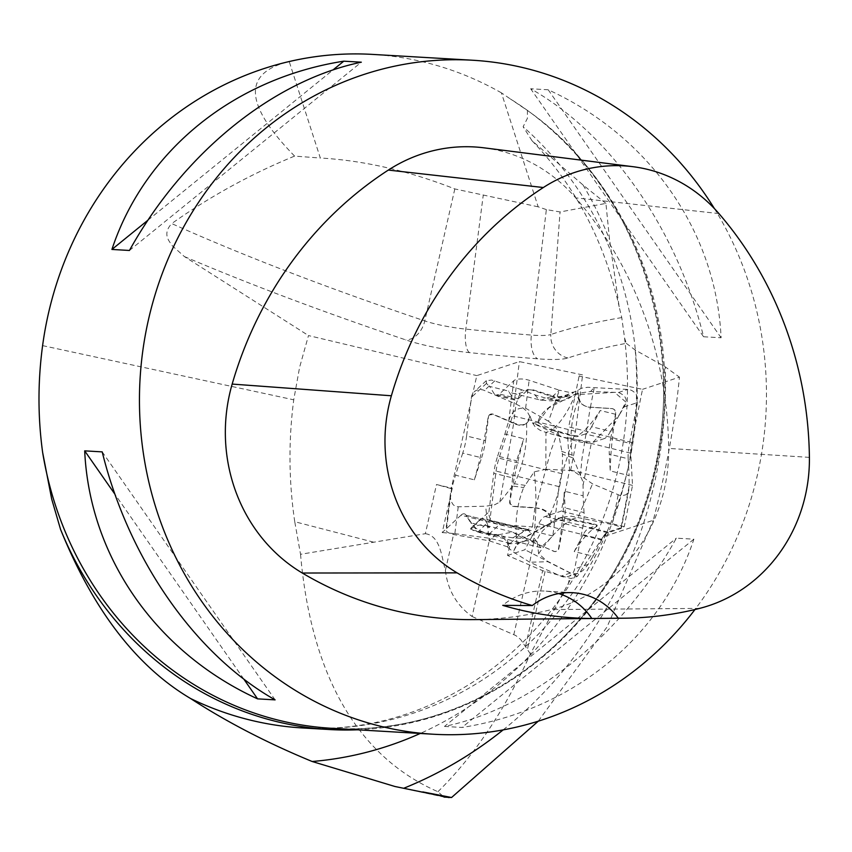 <?xml version="1.0" encoding="UTF-8"?>
<svg xmlns="http://www.w3.org/2000/svg" width="852" height="852" viewBox="0 0 852 852"><rect width="100%" height="100%" fill="white"/><g stroke="black" fill="none" stroke-linecap="round" stroke-linejoin="round"><path stroke-width="0.64" stroke-dasharray="4.26 3.19" d="M451.187 488.611L436.501 484.522L452.252 488.26L451.187 488.611L476.811 375.615L519.379 361.599L582.619 374.912L579.115 376.062L642.536 389.321L631.662 442.444A18.904 5.261 -76.1 0 0 630.704 453.189L632.535 485.395L624.239 526.674L607.881 532.053A27.008 7.519 -76.1 0 0 603.12 536.803L653.25 520.295C666.168 470.826 674.912 423.114 679.47 377.159L642.536 389.321M373.666 542.181L294.749 521.712L300.532 554.29L425.35 533.693L436.501 484.522M294.749 521.712C288.753 481.305 288.423 440.676 293.738 399.812L299.606 367.297L308.488 335.56L476.811 375.615M452.252 488.26L442.209 532.564L460.985 515.204A27.008 7.519 103.9 0 1 464.34 513.841A27.008 7.519 103.9 0 1 466.012 515.215L477.802 532.106L489.889 520.434L496.088 471.092A20.299 5.644 103.9 0 1 499.027 458.184L512.574 415.776L519.379 361.599M425.35 533.693C440.622 535.78 441.687 557.932 445.404 570.414L453.775 533.512L442.209 532.564M184.373 256.558A2045.194 317.626 -170.9 0 0 405.701 339.884A60.3 9.361 -170.9 0 0 469.537 352.632A559.902 86.957 -170.9 0 0 537.729 358.82A60.3 9.361 -170.9 0 0 567.975 357.978A1330.473 206.631 9.1 0 1 626.284 343.345L624.559 337.956L621.747 317.583L619.148 306.752L609.542 239.54L605.921 203.404L560.062 211.956L546.356 209.592L531.382 335.07A538.379 83.613 9.1 0 1 465.82 329.117A38.787 6.028 9.1 0 1 424.765 320.916A2023.67 314.281 9.1 0 1 171.731 223.586C161.475 234.673 170.208 242.075 172.338 245.813L184.373 256.558L308.488 335.56M626.284 343.345L635.219 350.023L665.231 366.85L679.47 377.159M546.356 209.592L538.166 206.823L501.423 92.857L510.348 98.939A337.562 313.43 -86.7 0 1 651.205 487.333A337.562 313.43 -86.7 0 1 331.801 728.311C446.235 736.277 562.363 669.086 620.139 560.754C707.224 409.897 658.5 193.319 518.144 104.317M501.423 92.857C468.951 74.401 434.499 62.462 398.044 57.031A337.562 313.43 93.3 0 0 372.473 54.4M714.434 208.623A337.562 313.43 -86.7 0 1 694.955 609.531M703.582 336.753L721.101 337.775C716.202 231.637 649.703 136.245 548.198 89.779L530.679 88.757C610.607 133.977 677.116 229.358 703.582 336.753L530.679 88.757M444.467 726.437L461.986 727.459C572.086 710.28 661.28 637.871 693.869 539.188L676.35 538.166C622.184 635.592 533.001 708.012 444.467 726.437L676.35 538.166M300.532 554.29C308.69 646.806 340.534 749.025 437.917 791.721L443.998 797.078M603.12 536.803L577.251 576.453L570.978 578.519L542.66 570.68L507.558 555.451L510.305 543.342L489.825 538.294L453.775 533.512M538.283 721.175L607.05 626.955L653.25 520.295M437.917 791.721C473.733 756.629 504.565 710.706 530.391 653.942L570.978 578.519M445.404 570.414C447.662 589.882 456.555 605.25 472.083 616.507L489.825 538.294M530.391 653.942L520.668 639.501L515.865 635.581L472.083 616.507M605.921 203.404L583.066 185.022L532.021 140.729L523.128 126.735L527.377 118.396L527.441 110.377L510.348 98.939M294.6 156.097C244.215 104.508 242.415 72.995 289.211 61.536L320.32 158.025L294.6 156.097C250.925 173.989 209.975 196.492 171.731 223.586M357.414 729.802A338.915 314.676 93.3 0 0 650.832 484.618A338.915 314.676 93.3 0 0 527.441 110.377M538.166 206.823L454.819 188.931C408.449 170.751 363.623 160.453 320.32 158.025M483.904 147.822A162.029 150.442 -86.7 0 1 575.686 197.866A378.075 351.035 -86.7 0 1 668.671 448.408A162.029 150.442 -86.7 0 1 551.446 609.563A378.075 351.035 -86.7 0 1 473.925 619.617M558.71 593.578A67.51 62.686 93.3 0 0 544.918 591.086A67.51 62.686 93.3 0 0 502.744 605.357M275.111 699.875L102.208 451.88M243.789 679.065L114.967 494.288M129.44 250.467L361.323 62.196M147.982 220.157L332.972 69.971M548.198 89.779L721.101 337.775M693.869 539.188L461.986 727.459M631.662 442.444L568.699 426.895L579.115 376.062M510.305 543.342L523.937 530.743A27.008 7.519 103.9 0 1 527.292 529.38A27.008 7.519 103.9 0 1 528.964 530.753L532.393 535.663L538.73 523.735A27.008 7.519 103.9 0 1 544.929 516.514L561.276 511.136L569.583 469.857L567.751 437.651A18.904 5.261 103.9 0 1 568.699 426.895M507.558 555.451L524.917 549.732L532.393 535.663L540.764 547.644L552.841 535.972L559.04 486.63A20.299 5.644 103.9 0 1 561.979 473.723L575.526 431.314L582.619 374.912M575.526 431.314L512.574 415.776M632.535 485.395L569.583 469.857M624.239 526.674L561.276 511.136M577.251 576.453L524.917 549.732M528.964 530.753L466.012 515.215A27.008 7.519 -76.1 0 0 464.34 513.841A27.008 7.519 -76.1 0 0 460.985 515.204L479.868 519.869A27.008 7.519 103.9 0 1 483.222 518.495A27.008 7.519 103.9 0 1 484.905 519.869L466.012 515.215L470.773 522.83L489.666 527.484L484.905 519.869M540.764 547.644L477.802 532.106M552.841 535.972L489.889 520.434M561.979 473.723L499.027 458.184M526.344 538.549L536.803 541.286L537.218 542.351L526.813 539.263L524.63 537.356L523.096 538.453L512.798 537.814L532.468 526.909L499.421 524.555A10.714 9.479 -132.8 0 1 488.91 511.945L493.777 473.233L512.659 477.897A27.008 7.519 103.9 0 1 516.546 460.783L497.653 456.118A27.008 7.519 -76.1 0 0 493.777 473.233M561.564 451.294L572.129 455.106L573.098 457.929L562.405 454.191L558.092 431.25L555.238 426.511L548.507 421.239L559.37 390.195L529.124 380.28A10.714 4.004 -172.8 0 0 513.788 380.716L499.389 394.029L518.282 398.683A27.008 7.519 103.9 0 1 514.928 400.057A27.008 7.519 103.9 0 1 513.255 398.683L494.362 394.018A27.008 7.519 -76.1 0 0 496.045 395.392A27.008 7.519 -76.1 0 0 499.389 394.029M547.825 398.768L558.987 401.367L561.191 400.951L547.825 398.768L534.832 394.849L521.403 389.641L516.046 404.072L484.415 390.461A10.714 9.479 47.2 0 0 474.181 391.877A10.714 9.479 47.2 0 0 471.465 397.288L466.598 436L485.491 440.654A27.008 7.519 103.9 0 1 481.604 457.769L462.721 453.104A27.008 7.519 -76.1 0 0 466.598 436M525.311 485.374L514.395 483.776L512.606 486.023L523.65 487.546L534.215 471.827L545.834 469.292L545.94 432.433L576.399 441.038A10.714 1.768 -168.9 0 0 591.373 442.859L604.302 438.599L585.42 433.945A27.008 7.519 -76.1 0 0 591.618 426.714L610.501 431.378L619.116 415.169L600.223 410.504L591.618 426.714M529.912 416.585L527.186 411.569L522.106 407.235L516.046 404.072L513.671 423.007L519.198 424.828L522.947 424.786L526.014 423.646L528.325 421.367L529.976 416.064L532.628 423.071L537.655 422.645C539.753 414.509 546.867 407.416 558.987 401.367M532.628 423.071L535.28 426.98L540.125 430.303L545.94 432.433L552.266 430.345L532.628 423.071M529.891 416.607L526.547 423.337C527.537 444.648 523.479 464.798 514.395 483.776M561.191 400.951L567.634 399.109L576.005 393.624L590.617 391.483L618.467 392.516C626.348 395.679 628.201 400.515 624.026 407A155.277 43.218 103.9 0 1 619.116 415.169M518.282 398.683L527.132 390.504A4.047 1.512 7.2 0 1 532.926 390.333L553.832 397.17C562.629 398.512 569.253 396.872 573.705 392.239L581.841 388.118L587.752 387.287L627.807 389.439A10.714 10.139 -108.2 0 1 637.53 402.549L629.553 443.264L610.671 438.599A27.008 7.519 -76.1 0 0 609.276 454.116L628.169 458.781A27.008 7.519 103.9 0 1 629.553 443.264M628.169 458.781L629.117 475.586L610.234 470.922L609.276 454.116M573.098 457.929L580.436 475.48L592.545 483.872L621.204 495.992L626.156 494.682L627.881 492.584L629.159 485.981A155.277 43.218 103.9 0 1 629.117 475.586M512.659 477.897L509.677 501.7A4.047 3.589 47.2 0 0 513.649 506.471L536.483 508.09C545.717 509.549 550.669 514.342 551.34 522.478L561.756 517.207L571.181 516.184L612.343 524.566A10.714 1.768 11.1 0 1 621.353 528.123A10.714 1.768 11.1 0 1 620.831 528.528L607.902 532.788L589.009 528.123A27.008 7.519 -76.1 0 0 582.811 535.344L601.704 540.008A27.008 7.519 103.9 0 1 607.902 532.788M601.704 540.008L593.088 556.218L574.205 551.553L582.811 535.344M537.218 542.351L538.645 553.683L547.761 561.681L570.904 573.364L575.899 573.801L579.871 572.48L583.098 570.393L588.178 564.386A155.277 43.218 103.9 0 1 593.088 556.218M479.868 519.869L471.018 528.048A4.047 1.512 -172.8 0 0 470.773 528.474A4.047 1.512 -172.8 0 0 474.085 530.402L501.945 535.865L505.247 537.921L507.441 540.594L508.431 543.693L507.355 547.005L513.255 551.915L529.763 562.256L560.936 576.154A10.714 10.139 71.8 0 0 568.028 576.548A10.714 10.139 71.8 0 0 574.674 568.838L582.651 528.123L563.758 523.458A27.008 7.519 -76.1 0 0 565.153 507.941L584.035 512.606A27.008 7.519 103.9 0 1 582.651 528.123M584.035 512.606L583.087 495.8L564.194 491.146L565.153 507.941M545.834 469.292L570.638 470.432C579.147 473.297 583.279 478.281 583.034 485.406A155.277 43.218 103.9 0 1 583.087 495.8M610.501 431.378A27.008 7.519 103.9 0 1 604.302 438.599M537.655 422.645L552.128 429.387L571.916 435.329L577.635 435.681A155.277 43.218 -76.1 0 0 600.223 410.504M585.42 433.945L577.464 436.565A4.047 0.671 11.1 0 1 571.809 435.873L552.266 430.345M576.005 393.624L569.647 406.766C563.545 418.087 557.698 425.627 552.128 429.387M563.758 523.458L558.848 548.496A4.047 3.834 -108.2 0 1 553.662 551.265L532.117 541.67L527.952 540.637L523.629 541.052L519.592 542.809L516.056 545.876L513.255 551.915L517.207 544.311L521.541 541.734L526.493 540.743L531.147 541.489L554.971 551.659L557.336 550.818L558.571 548.592A155.277 43.218 -76.1 0 0 564.194 491.146M534.215 471.827C536.813 493.713 536.43 517.207 533.064 542.298M517.207 544.311C514.438 524.14 516.589 505.225 523.65 487.546M494.362 394.018L489.602 386.403L508.495 391.068L513.255 398.683M521.403 389.641L491.7 380.056L486.279 380.695L486.503 383.379A155.277 43.218 -76.1 0 0 489.602 386.403M462.721 453.104L455.479 475.182L474.372 479.846L481.604 457.769M512.606 486.023L499.836 502.062L494.607 504.799L485.693 506.216L458.227 506.791L455.096 506.109L453.157 504.714L451.134 501.349L450.367 497.483L451.677 488.058A155.277 43.218 -76.1 0 0 455.479 475.182M507.547 546.824L489.144 540.786L454.712 534.747A10.714 4.004 7.2 0 1 445.947 529.635A10.714 4.004 7.2 0 1 446.597 528.506L460.985 515.204L523.937 530.743M512.798 537.814L489.027 534.161C480.464 531.435 475.416 528.655 473.872 525.844A155.277 43.218 -76.1 0 0 470.773 522.83M497.653 456.118L504.895 434.041L523.788 438.705L516.546 460.783M548.507 421.239L525.62 408.236C516.781 407.352 511.147 411.665 508.708 421.176A155.277 43.218 -76.1 0 0 504.895 434.041M485.491 440.654L488.484 416.852A4.047 3.589 -132.8 0 1 489.506 414.807L488.164 417.139A155.277 43.218 103.9 0 1 474.372 479.846M526.547 423.337L523.554 425.052L519.677 425.35L515.545 424.264L492.978 414.36L489.272 415.02M499.836 502.062L513.681 423.423M489.506 414.807A4.047 3.589 -132.8 0 1 493.372 414.274L513.671 423.007M534.832 394.849L538.379 399.045L540.839 400.152L552.746 395.967L533.001 389.822L527.239 389.673A155.277 43.218 103.9 0 1 513.181 393.336A155.277 43.218 103.9 0 1 508.495 391.068M552.341 396.702L559.37 390.195L570.52 392.634L573.897 392.058L564.109 395.818L559.136 396.734L552.746 395.967M568.625 394.007L567.4 395.626L549.977 398.704M610.671 438.599L615.581 413.561A4.047 3.834 71.8 0 0 611.896 408.609L588.764 407.181C580.18 405.296 576.58 399.631 577.965 390.184L578.913 398.416C571.617 416.106 569.36 434.999 572.129 455.106M590.404 407.277L594.302 387.372L590.617 391.483M578.913 398.416C580.489 403.497 583.865 406.383 589.052 407.086L612.29 408.566L614.633 409.727L615.858 413.465A155.277 43.218 -76.1 0 0 610.234 470.922M580.436 475.48L581.916 459.143L590.34 407.171M558.092 431.25L550.648 451.422L535.493 507.717L513.618 506.269L510.444 504.033L509.986 501.413A155.277 43.218 103.9 0 1 523.788 438.705M534.843 507.984L532.468 526.909L539.178 526.898L545.972 525.503L551.276 523L549.923 514.544L546.537 511.253L542.117 508.91L535.493 507.717M549.923 514.544C558.987 495.715 563.151 475.597 562.405 454.191M589.009 528.123L596.964 525.503A4.047 0.671 -168.9 0 0 597.167 525.354A4.047 0.671 -168.9 0 0 593.759 524.001L570.116 518.943C560.967 517.814 557.101 517.675 558.529 518.538L558.454 520.082C546.302 525.737 539.082 532.809 536.803 541.286M561.756 517.207L557.953 518.612L558.529 518.538L558.454 520.082L569.935 519.848L593.652 524.544L596.794 526.376A155.277 43.218 -76.1 0 0 574.205 551.553M571.798 519.283L578.125 517.196L592.545 483.872M538.645 553.683C551.137 535.993 562.022 524.789 571.287 520.082M596.964 525.503L597.007 526.121M470.687 529.198L470.911 528.879A155.277 43.218 103.9 0 1 484.969 525.215A155.277 43.218 103.9 0 1 489.666 527.484M523.096 538.453L512.638 532.042L496.428 535.184L474.021 530.924L470.911 528.879L471.018 528.048M507.547 546.877L508.346 545.472L505.981 540.487L502.669 537.527L496.428 535.184M507.845 543.874C519.166 543.384 525.492 541.851 526.813 539.263M496.183 534.289L489.144 540.786L485.693 506.216M533.661 542.351L529.763 562.256L547.761 561.681M619.116 415.329L625.815 402.016L614.516 392.367L573.779 394.795L548.773 407.948L537.655 422.645L532.628 423.071L562.778 437.183L592.917 442.348L619.116 415.329M42.6 345.614L293.738 399.812M529.529 565.355L513.831 634.548M545.067 571.554L527.516 648.947M525.599 645.933L542.66 570.68M568.092 584.621L569.53 578.295M503.159 729.887A429.429 398.715 93.3 0 0 665.231 366.85M635.219 350.023A375.05 348.234 -86.7 0 1 420.228 733.466M624.548 337.956C632.706 404.53 624.069 468.462 598.658 529.742C583.79 564.833 564.312 596.187 540.221 623.792C521.754 644.879 501.359 662.984 479.048 678.117C423.934 714.721 365.167 731.336 302.737 727.97A338.915 314.676 93.3 0 0 615.112 511.647A338.915 314.676 93.3 0 0 523.128 126.735M583.066 185.022A375.05 348.234 -86.7 0 1 609.542 239.54M621.747 317.583A1351.996 209.975 -170.9 0 0 550.839 334.527L560.062 211.956M567.975 357.978A21.609 20.48 -108.7 0 1 550.839 334.527A38.787 6.028 9.1 0 1 531.382 335.07A21.609 9.947 -85.5 0 0 537.729 358.82M469.537 352.632A21.609 7.348 -84.1 0 1 465.82 329.117L483.286 194.938M454.819 188.931L424.765 320.916A21.609 15.677 -71.3 0 1 405.701 339.884M718.918 213.575L575.686 197.866M809.4 457.375L668.671 448.408M699.545 608.403L551.446 609.563M630.704 453.189L567.751 437.651M607.881 532.053L544.929 516.514M601.501 539.231L538.73 523.735M559.04 486.63L496.088 471.092M624.026 407L637.53 402.549M629.159 485.981L620.831 528.528M588.178 564.386L574.674 568.838M583.034 485.406L591.373 442.859M577.635 435.681L577.464 436.565M570.638 470.432L576.399 441.038M550.946 428.993L550.765 429.909M571.809 435.873L571.916 435.329M486.503 383.379L471.465 397.288M451.677 488.058L446.597 528.506M473.872 525.844L488.91 511.945M508.708 421.176L513.788 380.716M494.81 380.855L484.415 390.461M527.239 389.673L527.132 390.504M618.467 392.516L627.807 389.439M525.62 408.236L529.124 380.28M553.938 396.297L553.832 397.17M618.105 495.161L612.343 524.566M569.935 519.848L570.116 518.943M593.759 524.001L593.652 524.544M489.027 534.161L499.421 524.555M570.276 573.077L560.936 576.154M458.227 506.791L454.712 534.747M497.76 535.471L497.866 534.598M444.872 797.259L394.945 786.492M532.021 140.729C575.366 185.97 604.419 241.308 619.18 306.752M572.704 592.704L544.918 591.086M527.292 529.38L483.222 518.495M486.279 380.695L474.181 391.877M526.451 423.423L527.132 422.805M567.357 395.562C554.301 401.878 555.962 399.801 551.489 400.887L540.839 400.163L513.181 393.336M496.045 395.392L514.928 400.057M550.36 523.522L523.937 538.166M557.709 519.006L524.555 537.378M628.882 489.655L621.353 528.123M597.167 525.354L597.007 526.174M557.826 519.241L557.953 518.612M525.695 537.9L512.638 532.042L484.969 525.215M577.848 573.321L568.028 576.548M522.276 541.467L522.808 541.297M450.516 493.308L445.947 529.635M470.773 528.474L470.677 529.252M508.335 545.578L508.41 544.929"/><path stroke-width="1.28" d="M694.955 609.531A337.562 313.43 -86.7 0 1 433.317 734.232A337.562 313.43 -86.7 0 1 142.721 351.45A337.562 313.43 -86.7 0 1 472.594 60.236L372.473 54.4A337.562 313.43 93.3 0 0 289.211 61.536A337.562 313.43 93.3 0 0 42.6 345.614C37.776 381.44 37.786 417.065 42.643 452.487L51.695 499.08L60.567 529.433A338.915 314.676 93.3 0 0 329.319 729.525A338.915 314.676 93.3 0 0 357.414 729.802M472.594 60.236A337.562 313.43 -86.7 0 1 714.434 208.623M84.689 450.857L102.208 451.88C128.673 559.274 195.183 654.666 275.111 699.875L257.581 698.864C156.086 652.387 89.588 556.995 84.689 450.857L114.967 494.288M343.803 61.174L361.323 62.196C272.789 80.631 183.595 153.04 129.44 250.467L111.921 249.444C144.51 150.761 233.704 78.352 343.803 61.174L332.972 69.971M443.998 797.078L451.549 797.515L538.283 721.175M420.228 733.466A375.05 348.234 -86.7 0 1 312.162 761.496L394.945 786.492L449.1 797.6M312.162 761.496C267.134 742.923 226.6 721.921 190.55 698.502C136.671 666.605 93.337 610.256 60.567 529.433M422.805 791.923L451.549 797.515M624.101 618.201L473.925 619.617A378.075 351.035 -86.7 0 1 302.29 573.023A162.029 150.442 -86.7 0 1 232.17 384.082A378.075 351.035 -86.7 0 1 388.342 170.07A162.029 150.442 -86.7 0 1 483.904 147.822L632.898 166.683A151.858 140.995 -86.7 0 1 718.918 213.575A367.894 341.588 -86.7 0 1 809.4 457.375A151.858 140.995 -86.7 0 1 699.545 608.403A367.894 341.588 -86.7 0 1 624.101 618.201A367.894 341.588 -86.7 0 1 618.264 618.201L591.81 618.467A67.51 62.686 93.3 0 0 558.71 593.578M591.81 618.467A369.779 343.335 93.3 0 1 502.744 605.357L532.298 605.548A367.894 341.588 -86.7 0 1 457.087 572.853A151.858 140.995 -86.7 0 1 391.377 395.775A367.894 341.588 -86.7 0 1 543.342 187.525A151.858 140.995 -86.7 0 1 632.898 166.683M532.298 605.548A67.51 62.686 -86.7 0 1 572.704 592.704A67.51 62.686 -86.7 0 1 618.264 618.201M257.581 698.864L243.789 679.065M111.921 249.444L147.982 220.157M433.317 734.232L331.801 728.311A337.562 313.43 -86.7 0 1 42.643 452.487M403.656 788.302A429.429 398.715 93.3 0 0 503.159 729.887M190.55 698.502A338.915 314.676 93.3 0 0 302.737 727.97L329.319 729.525M391.377 395.775L232.17 384.082M543.342 187.525L388.342 170.07M457.087 572.853L302.29 573.023"/></g></svg>
